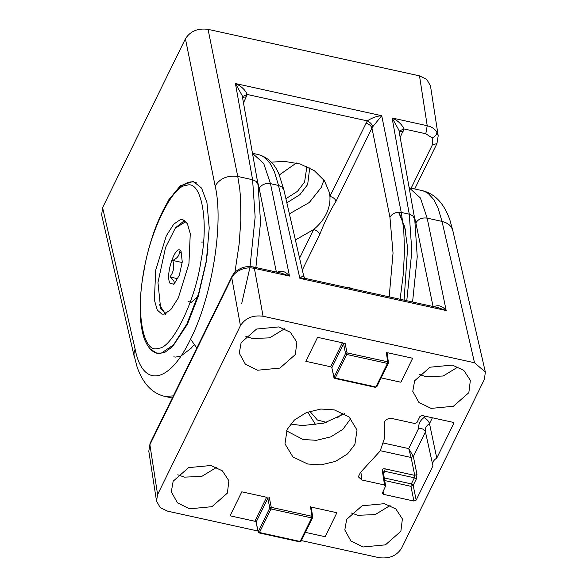 <?xml version="1.0" encoding="UTF-8"?>
<svg xmlns="http://www.w3.org/2000/svg" width="587" height="587" viewBox="0 0 587 587"><rect width="100%" height="100%" fill="white"/><g stroke="black" fill="none" stroke-linecap="round" stroke-linejoin="round"><path stroke-width="0.88" d="M381.161 377.889L400.899 382.232L412.654 358.246L387.868 352.794L386.95 353.051M386.914 353.33L386.253 352.222L387.736 361.827L388.469 362.502L386.987 352.897M375.342 387.097L376.854 386.473L375.511 387.369L334.817 378.417L333.922 377.522L345.538 353.499L346.763 354.482L347.042 352.875L345.538 353.499L343.578 343.799L345.083 343.168L347.042 352.875L387.736 361.827L387.457 363.434L346.763 354.482L335.214 378.028L375.907 386.98L387.457 363.434L388.367 363.199L388.469 362.487M330.606 366.765L331.846 367.719L343.578 343.799L342.368 342.786L317.574 337.334L305.82 361.313L330.606 366.765L342.368 342.786M335.214 378.028L334.649 378.145L335.214 378.028L333.988 377.045L331.846 367.719L333.93 377.529M285.92 198.729L297.55 191.274L304.587 182.043L306.715 167.684L306.399 166.282M309.716 167.889L307.661 184.531L299.832 194.708L286.86 202.816M157.455 222.781L168.711 199.881L180.4 185.712L193.328 181.398L201.59 188.119L206.94 202.544L209.221 228.042L206.286 261.78L198.23 296.45L187.37 324.332L172.593 346.609L164.668 352.471L157.243 353.557L150.147 348.898M411.127 188.185L432.399 144.806L432.23 137.982L425.802 133.755L427.219 125.721L392.123 117.994L398.867 130.043L414.745 219.068L412.778 215.833L409.278 214.196L392.123 117.994C397.854 120.57 401.794 124.217 403.951 128.949L400.173 137.365M295.4 239.944L313.619 229.554C319.196 224.931 323.422 219.729 326.277 213.932C329.102 208.136 330.312 202.266 329.909 196.329L367.257 120.878C372.209 117.723 377.03 116.006 381.726 115.712L235.431 83.53L242.174 95.571L258.053 184.604L256.093 181.368L252.593 179.725L235.431 83.53C241.169 86.098 245.109 89.752 247.259 94.478L243.48 102.894M242.372 96.65L247.259 94.478L367.257 120.878C370.177 122.345 372.026 124.275 372.811 126.667L381.726 115.712L401.251 212.428C396.137 211.782 392.365 213.367 389.937 217.183L371.945 128.025L336.043 201.231C330.239 210.417 324.809 221.49 319.754 234.455L302.312 270.013M237.75 176.46C227.529 175.168 219.993 178.338 215.136 185.976L185.426 38.764C190.298 31.155 197.848 28.022 208.062 29.35L237.75 176.46L252.593 179.725L255.147 217.08L250.033 266.579M289.398 213.859L309.298 202.5L321.214 187.51L323.951 180.033M336.043 201.231C335.228 198.905 333.181 197.269 329.909 196.329L329.432 192.683L324.486 180.803L314.331 170.692L300.273 164.015L284.688 161.41L271.26 162.137M279.287 174.977L296.376 162.981M400.114 299.267L403.35 273.637L404.509 250.48L403.739 229.532L401.251 212.428L409.278 214.196L411.832 251.412L406.776 300.727M173.356 395.887L164.918 396.408C152.297 393.488 143.045 383.751 137.16 367.205L133.953 354.893L134.174 351.87L135.12 349.14C142.773 388.557 169.401 383.766 190.57 339.154C212.171 296.552 223.97 222.994 215.136 185.976M208.062 29.35L419.507 75.862L426.764 79.377L430.484 85.9L438.225 135.986M134.152 356.272L101.646 214.923L102.593 207.673L135.12 349.14M185.426 38.764L102.593 207.673M372.811 126.667L371.945 128.025C371.123 125.699 369.084 124.062 365.811 123.123M242.49 97.339L246.437 96.87M299.59 258.163L313.619 229.554C316.892 230.493 318.932 232.129 319.754 234.455M399.182 131.811L403.13 131.334M399.057 131.121L403.951 128.949L425.802 133.755M185.661 221.717L175.3 228.167L165.563 247.428L157.962 282.538L160.684 308.879L166.026 313.495M181.801 253.496L179.218 251.185C179.893 254.89 177.736 257.979 172.754 260.445C174.625 266.579 173.679 272.097 169.9 276.991C173.928 280.036 175.124 282.472 173.503 284.277L174.735 283.587M181.222 251.904C176.636 241.213 164.734 274.239 169.936 283.213L173.913 284.306L179.373 275.186L182.256 261.883L181.097 251.662M177.898 278.744L169.9 276.991M182.197 262.521L172.754 260.445M305.401 532.372L325.139 536.716L336.894 512.73L312.108 507.278L311.191 507.535M311.154 507.814L310.494 506.706L311.976 516.311L312.71 516.986L311.227 507.381M299.583 541.581L301.094 540.957L299.752 541.852L259.058 532.901L258.163 532.005L269.778 507.982L271.003 508.966L271.282 507.359L269.778 507.982L267.819 498.282L269.323 497.651L271.282 507.359L311.976 516.311L311.697 517.917L271.003 508.966L259.454 532.512L300.148 541.463L311.697 517.917L312.607 517.683L312.71 516.971M254.846 521.249L256.086 522.203L267.819 498.282L266.608 497.27L241.815 491.818L230.06 515.797L254.846 521.249L266.608 497.27M259.454 532.512L258.889 532.629L259.454 532.512L258.229 531.529L256.086 522.203L258.17 532.013M347.519 287.696L348.142 287.175L352.626 288.819M350.799 418.516L342.918 429.302L330.877 436.823L316.43 440.323L303.024 439.48L286.5 430.843M241.132 342.603L239.283 353.213L245.41 364.27L257.62 370.221L279.896 368.1L295.349 354.533L296.861 342.17L290.33 332.235L278.862 326.915L256.578 329.043L241.132 342.603M189.652 508.812L211.936 506.684L227.382 493.124L228.893 480.76L222.363 470.825L210.894 465.506L188.618 467.626L173.165 481.193L171.316 491.803L177.443 502.861L189.652 508.812M400.877 531.286L402.388 518.93L395.858 508.988L384.39 503.668L362.106 505.796L346.66 519.363L344.811 529.966L350.938 541.023L363.148 546.981L385.424 544.853L400.877 531.286M452.35 365.077L430.073 367.205L414.627 380.772L412.778 391.375L418.898 402.433L431.115 408.391L453.391 406.263L468.844 392.696L470.356 380.339L463.818 370.397L452.35 365.077M276.374 272.045L259.175 188.42C261.589 184.545 265.361 182.961 270.482 183.658L289.494 276.081L281.437 273.16L253.547 267.026L254.391 268.354C249.901 267.415 245.447 267.833 241.022 269.609C236.664 271.48 233.575 274.202 231.762 277.768L149.89 444.711L157.602 494.57L156.516 501.1L160.236 507.623L167.493 511.138L257.942 531.03M433.059 306.517L415.86 222.884C418.274 219.01 422.046 217.425 427.167 218.129L446.179 310.545L438.122 307.625L306.128 278.59L299.884 278.363L302.643 276.029L303.758 276.286L283.917 190.027L279.089 174.508C274.848 163.964 267.988 157.331 258.5 154.608L252.469 153.28M434.094 306.744L434.219 306.583C438.423 304.675 442.407 305.996 446.179 310.545L299.884 278.363L278.509 185.426L281.914 186.96L283.917 190.027M301.373 540.583L378.938 557.65C389.152 558.978 396.702 555.845 401.574 548.236L484.407 379.327L485.354 372.077L474.516 362.759L442.004 221.394L445.995 222.722L449.481 225.026L451.616 227.617L452.848 230.728L449.84 219.795C443.955 203.249 434.703 193.512 422.082 190.592L424.687 191.428L428.334 193.593L433.624 199.389L437.924 207.651L442.004 221.394L427.167 218.129L420.409 197.973L409.161 187.781M344.452 413.703L323.936 423.139L302.312 425.59L290.624 424.019M354.893 444.403L347.621 453.839L335.581 461.36L321.133 464.86L307.727 464.016L292.928 456.972L284.988 443.853L287.116 429.493L294.38 420.05L306.429 412.536L320.876 409.036L334.282 409.88L349.082 416.917L357.021 430.044L354.893 444.403M383.113 491.576L383.546 494.364L413.908 501.049L410.929 486.315L413.197 485.376L416.168 500.102L432.949 465.887L425.318 431.357M385.63 485.977L382.555 492.713L383.546 494.364M432.377 417.783L429.501 423.645L436.772 458.095L453.553 423.88L453.237 422.537M258.5 154.608L261.098 155.438L264.759 157.595L270.064 163.384L274.393 171.639L278.509 185.426L270.482 183.658L263.724 163.502L252.476 153.31M474.516 362.759L263.064 316.239C252.858 314.911 245.307 318.051 240.435 325.653L157.602 494.57M385.527 486.645L384.536 484.987L382.284 470.414L383.274 472.073L384.712 471.273L383.685 473.364M360.88 472.19L361.952 480.019L384.536 484.987M361.952 480.019L358.312 476.805L360.484 472.462L380.178 450.985L384.514 438.218L384.206 423.865M384.184 423.697L384.236 424.027C384.441 420.079 387.06 418.245 392.109 418.524L414.701 423.491L416.961 422.552L419.932 416.484L422.2 415.545L452.562 422.222L453.524 422.86L453.553 423.88M432.949 465.887C432.083 462.82 433.36 460.223 436.772 458.095M416.168 500.102L413.908 501.049M382.453 493.381L382.555 492.713M277.409 272.273L277.534 272.119C281.731 270.203 285.715 271.524 289.494 276.081L254.391 268.354L263.064 316.239M385.637 485.999L383.274 472.073M383.399 443.031L408.728 448.6L413.373 456.532L416.983 474.428L414.723 475.367L414.349 477.796L384.712 471.273L385.131 468.859C383.208 468.565 382.262 469.086 382.284 470.414M418.744 428.172C418.326 424.159 420.065 420.622 423.953 417.548C426.881 419.118 428.73 421.15 429.501 423.645C426.015 425.92 424.665 428.664 425.458 431.885C424.562 429.647 422.324 428.407 418.744 428.172L408.728 448.6L411.105 457.478L380.325 450.706M184.67 220.433L175.784 227.536M158.974 303.978L165.989 315.014M188.941 263.6L190.269 233.699L187.378 223.647L182.726 219.567L180.495 219.56L173.803 224.073L166.356 235.703L155.716 270.086L154.381 299.986L157.272 310.039L161.924 314.118L164.155 314.133L170.846 309.613L178.294 297.983L188.941 263.6M387.868 352.794L387.185 354.188M432.23 137.982C435.341 136.441 436.882 134.474 436.853 132.082L438.196 135.766L436.941 143.61L432.399 144.806M419.507 75.862L427.219 125.721C431.65 126.777 434.864 128.898 436.853 132.082M399.094 212.208L405.888 230.896M241.697 303.567L249.651 268.699M389.188 296.861L393.033 253.092L389.937 217.183M190.57 339.154L196.828 348.01M237.757 176.46L239.745 188.882L240.582 198.391L240.846 220.286L239.136 244.111L234.932 272.28M309.833 411.274L317.442 420.035L326.555 422.369M337.121 418.069L343.102 412.984M404.098 300.14L407.598 247.846L404.604 226.487L398.551 212.223M312.108 507.278L311.426 508.672M253.547 267.026C249.328 266.146 245.19 266.535 241.118 268.186L241.022 269.609M458.065 366.926L443.17 376.01L425.868 376.707L419.228 374.374M390.106 505.517L375.203 514.601L357.909 515.298L351.268 512.965M216.61 467.355L201.708 476.439L184.413 477.128L177.773 474.795M284.578 328.764L269.675 337.848L252.381 338.538L245.74 336.212M259.175 188.42L257.37 180.767M415.86 222.884L414.055 215.238M423.953 417.548L424.672 416.088M425.458 431.885L413.373 456.532L411.105 457.478L414.723 475.367L385.131 468.859M384.397 477.972L411.355 483.901L413.197 485.376L416.19 479.263L416.983 474.428M416.19 479.263L414.349 477.796L411.355 483.901L410.929 486.315L384.801 480.562M240.435 325.653L231.762 277.768L231.924 276.448L150.059 443.39L148.805 451.227L156.516 501.1M201.231 242.035L203.447 242.02M197.65 296.699L191.23 302.378L188.148 301.498M160.258 353.704L157.338 353.066L161.366 353.08L173.451 344.929L186.908 323.921L198.589 293.669L206.125 261.817L207.967 249.328M143.734 272.427C149.406 232.408 172.864 184.575 186.387 185.455C201.158 179.05 209.155 220.741 200.923 261.259C195.244 301.278 171.786 349.111 158.27 348.23C143.492 354.636 135.502 312.944 143.734 272.427M388.367 363.199L376.817 386.738M173.752 356.874L175.667 357.079L180.95 356.038L191.032 348.34L193.769 345.068M414.73 219.002L417.24 256.754L412.566 302.004M258.045 184.538L260.555 222.282L255.881 267.54M172.299 398.03L164.918 396.408M315.74 424.863L307.713 412.023M414.701 188.97L436.941 143.61M312.607 517.683L301.058 541.221M409.154 187.752L422.082 190.592M485.354 372.077L452.819 230.588M384.162 423.315L384.566 425.758M148.805 451.22L150.059 443.39M241.118 268.186C233.729 271.979 233.729 273.711 231.924 276.448M303.758 276.301C304.873 278.018 305.666 278.781 306.128 278.59M157.338 353.066C152.268 352.442 147.895 347.643 144.241 338.662C139.06 322.637 138.803 300.603 143.477 272.566C148.401 245.227 156.157 222.275 166.737 203.718L176.892 189.953C183.966 183.291 189.968 180.737 194.906 182.293L196.227 182.586"/></g></svg>
